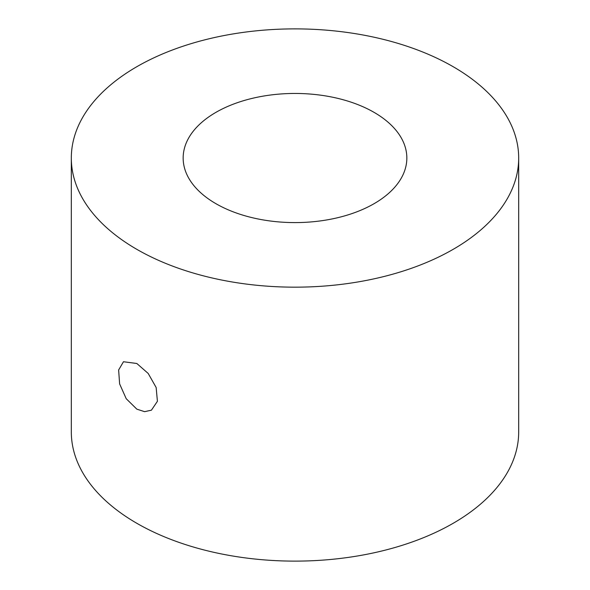 <?xml version="1.0" encoding="UTF-8"?>
<svg xmlns="http://www.w3.org/2000/svg" width="590" height="590" viewBox="0 0 590 590"><rect width="100%" height="100%" fill="white"/><g stroke="black" fill="none" stroke-linecap="round" stroke-linejoin="round"><path stroke-width="0.89" d="M136.828 409.15L126.223 398.722L119.623 383.906L118.634 369.974L123.472 361.744L136.828 363.492L148.193 373.455L156.151 387.497L157.412 401.289L151.431 410.175L144.594 411.673L136.828 409.15M374.082 112.366A111.842 64.568 0 0 0 252.203 98.368A111.842 64.568 0 0 0 183.158 158.024A111.842 64.568 0 0 0 215.918 203.683A111.842 64.568 0 0 0 337.797 217.681A111.842 64.568 0 0 0 406.842 158.024A111.842 64.568 0 0 0 374.082 112.366M136.828 249.341A223.684 129.144 0 0 0 380.602 277.337A223.684 129.144 0 0 0 518.684 158.024A223.684 129.144 0 0 0 453.172 66.707A223.684 129.144 0 0 0 209.398 38.711A223.684 129.144 0 0 0 71.316 158.024A223.684 129.144 0 0 0 136.828 249.341M71.316 158.024L71.316 431.976A223.684 129.144 0 0 0 136.828 523.293A223.684 129.144 0 0 0 380.602 551.289A223.684 129.144 0 0 0 518.684 431.976L518.684 158.024"/></g></svg>
